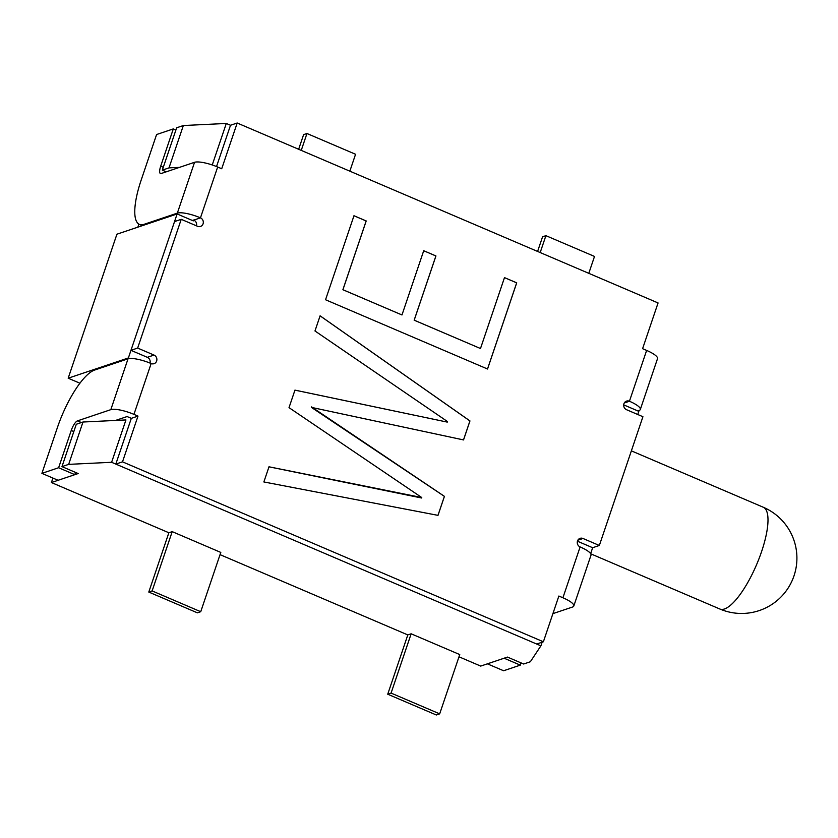 <?xml version="1.0" encoding="UTF-8"?>
<svg xmlns="http://www.w3.org/2000/svg" width="838" height="838" viewBox="0 0 838 838"><rect width="100%" height="100%" fill="white"/><g stroke="black" fill="none" stroke-linecap="round" stroke-linejoin="round"><path stroke-width="1.26" d="M152.128 590.926L172.199 531.638L168.857 532.769L148.787 592.057L197.391 612.829L200.732 611.709L152.128 590.926L148.787 592.057M172.199 531.638L220.803 552.42L200.732 611.709M411.144 633.8L459.748 654.572L439.678 713.861L391.084 693.089L411.144 633.8L407.802 634.921L387.732 694.21L436.336 714.992L439.678 713.861M391.084 693.089L387.732 694.21M179.426 167.38L169.004 167.883L183.344 125.532L226.302 123.458L212.244 164.96M82.993 422.017L125.941 419.943L111.611 462.293L68.653 464.367L82.993 422.017L76.3 424.258L61.97 466.619L68.653 464.367M111.611 462.293L540.898 645.836L542.134 642.201M590.643 553.656L592.655 547.717L577.424 541.212M637.749 414.496L638.818 411.343L623.713 404.88M216.529 166.553L230.513 125.26L226.302 123.458M193.327 220.876L177.122 213.952L128.382 357.952L68.182 378.2L79.945 383.228M129.691 358.507L128.382 357.952M52.92 478.079L51.411 482.541L168.867 532.759M220.048 554.641L407.813 634.921M458.994 656.803L480.708 666.084L507.461 657.086L523.656 664.01L530.349 661.758L540.898 645.836M177.122 213.952L116.922 234.2L68.182 378.2M138.878 224.123L137.851 227.161M51.411 482.541L78.164 473.543L61.97 466.619M169.004 167.883L162.321 170.135L176.65 127.785L183.344 125.532M166.249 171.821L162.321 170.135M588.789 273.335L594.509 256.438L545.905 235.667L540.196 252.552M545.905 235.667L542.563 236.787L537.598 251.442M349.844 171.172L355.563 154.276L306.959 133.504L301.251 150.39M306.959 133.504L303.618 134.625L298.653 149.29M71.24 430.47A9.218 2.724 -66.9 0 1 77.452 420.875L110.826 409.646L128.025 358.821L94.652 370.05A55.318 16.341 -66.9 0 0 57.382 427.621L41.9 473.365L58.618 467.74L71.24 430.47L73.828 431.58M41.9 473.365L58.105 480.289L74.823 474.664L75.577 472.433M115.518 420.446L127.02 416.57M127.25 416.622L131.304 418.351L137.987 416.098L122.505 461.843L543.38 641.782L558.862 596.038L562.916 597.766L580.116 546.942A4.609 4.263 -108.6 0 1 580.074 538.342A4.609 4.263 -108.6 0 1 582.986 538.478L599.348 545.475L642.924 416.716L626.562 409.719A4.609 4.263 71.4 0 1 626.531 401.109A4.609 4.263 71.4 0 1 629.432 401.245L646.632 350.42L642.589 348.692L658.071 302.947L237.196 123.008L221.714 168.752L217.66 167.024L200.46 217.849A4.609 4.263 -108.6 0 1 200.502 226.449A4.609 4.263 -108.6 0 1 197.59 226.312L181.228 219.326L137.652 348.074L154.014 355.071A4.609 4.263 71.4 0 1 154.045 363.682A4.609 4.263 71.4 0 1 151.144 363.545L133.944 414.37L137.987 416.098M110.826 409.646A18.625 4.536 18.7 0 1 133.944 414.37M311.547 406.922L444.433 496.358L438.002 515.36L263.865 481.955L268.998 466.797L421.755 497.542L289.016 407.645L294.955 390.12L447.283 422.111L447.471 421.545L314.973 330.968L320.106 315.821L469.961 420.927L463.54 439.929L311.39 407.373L444.402 496.379L437.97 515.37M504.486 277.619L516.711 282.835L487.538 369.013L325.542 299.753L353.982 215.733L366.206 220.949L342.931 289.718L401.978 314.962L423.714 250.719L435.938 255.946L414.192 320.179L480.488 348.524L504.486 277.619L516.669 282.846L487.507 369.024M131.304 418.351L115.822 464.095L536.687 644.034L543.38 641.782M150.012 363.074A4.609 4.263 71.4 0 0 147.32 357.323L154.014 355.071M181.228 219.326L174.545 221.567L130.958 350.326L147.32 357.323M177.342 213.124L194.552 162.3L161.168 173.529A9.218 2.724 -66.9 0 1 160.414 173.529A9.218 2.724 -66.9 0 1 160.697 166.175L173.309 128.905L156.591 134.53L141.109 180.275A55.318 16.341 -66.9 0 0 139.422 224.395A55.318 16.341 -66.9 0 0 143.968 224.354L177.342 213.124A18.625 4.536 18.7 0 1 200.46 217.849L193.777 220.101A4.609 4.263 -108.6 0 1 196.459 225.831M230.513 125.26L237.196 123.008M592.655 547.717L599.348 545.475M115.822 464.095L122.505 461.843M130.958 350.326L137.652 348.074M637.833 410.924L639.038 410.515A18.625 4.536 -161.3 0 0 640.316 409.489A18.625 4.536 -161.3 0 0 629.432 401.245L624.3 402.973M640.316 409.489L657.516 358.664A18.625 4.536 -161.3 0 0 646.632 350.42M552.902 613.636L572.522 607.037A18.625 4.536 -161.3 0 0 573.8 606.01A18.625 4.536 -161.3 0 0 562.916 597.766M573.8 606.01L591 555.185A18.625 4.536 -161.3 0 0 580.116 546.942M521.068 662.9L520.314 665.131L503.596 670.756L487.391 663.832L504.109 658.207L520.314 665.131M194.552 162.3A18.625 4.536 18.7 0 1 217.66 167.024M192.342 220.457L193.547 220.048M173.309 128.905L175.896 130.016M128.025 358.821A18.625 4.536 18.7 0 1 151.144 363.545M58.618 467.74L74.823 474.664M423.682 250.73L435.907 255.957L414.161 320.189L480.488 348.524M353.95 215.743L366.164 220.96L342.889 289.728L401.978 314.962M320.074 315.832L469.929 420.938L463.498 439.94M294.924 390.131L447.283 422.111M268.967 466.808L421.598 497.992M590.738 553.813L719.842 609.006A55.318 16.341 -66.9 0 0 761.658 551.394A55.318 16.341 -66.9 0 0 763.334 507.273L631.37 450.854M77.452 420.875L81.38 422.551M143.968 224.354L144.953 224.773M160.697 166.175L163.284 167.286M577.843 540.206L582.986 538.478M719.842 609.006A55.318 55.318 0 0 0 793.995 575.874A55.318 55.318 0 0 0 763.334 507.273M142.355 225.642L139.422 224.395"/></g></svg>
